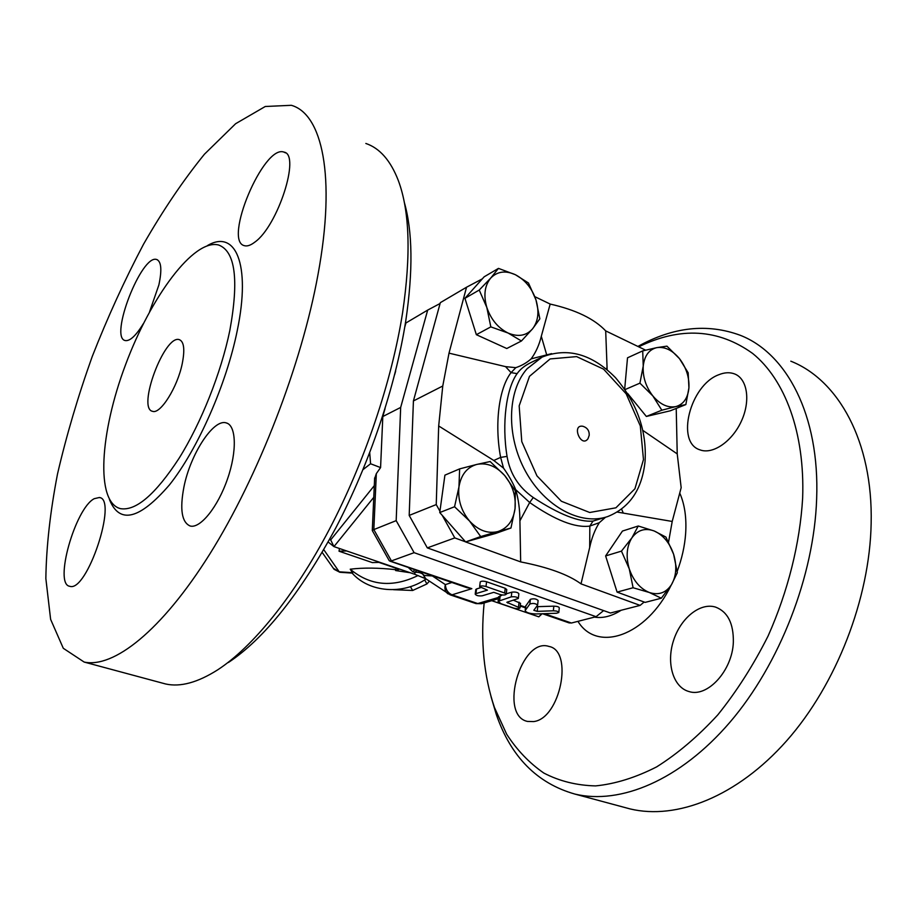 <?xml version="1.0" encoding="UTF-8"?>
<svg xmlns="http://www.w3.org/2000/svg" width="917" height="917" viewBox="0 0 917 917"><rect width="100%" height="100%" fill="white"/><g stroke="black" fill="none" stroke-linecap="round" stroke-linejoin="round"><path stroke-width="1.38" d="M228.413 662.498C264.165 638.759 299.974 593.861 335.851 527.802C369.643 463.417 395.582 386.206 405.784 320.744C413.154 270.87 412.639 231.313 404.237 202.084M365.837 143.465C379.73 148.153 390.562 160.498 398.31 180.5C409.658 210.841 411.091 254.892 402.609 312.651C391.88 381.002 364.657 461.973 329.329 529.384C293.898 596.715 252.53 647.184 217.65 669.868C197.671 682.535 180.374 687.246 165.748 684.002L161.484 682.867M317.993 274.596C336.287 175.732 321.993 113.903 291.342 105.306L265.254 106.498L235.623 123.715L204.422 154.228C183.411 180.11 163.111 210.108 143.522 244.231C124.678 279.937 107.576 317.385 92.204 356.598C78.06 396.167 66.494 435.3 57.507 473.997C50.217 511.812 46.32 546.658 45.85 578.535L50.618 619.342L63.296 648.296L84.146 662.051C113.433 668.344 161.254 631.435 209.798 554.028C258.227 476.76 301.613 364.725 317.993 274.596M229.835 330.429C239.028 279.765 235.302 251.292 218.67 245.022C193.808 238.351 150.686 296.948 125.514 364.84C99.953 432.618 95.299 502.184 120.425 508.637C135.911 511.216 155.454 494.435 179.067 458.294C201.201 422.886 221.157 372.68 229.835 330.429M183.916 487.053C190.323 454.339 213.352 418.656 226.132 422.875C236.265 425.121 237.239 451.095 227.473 479.052C217.845 507.044 200.261 528.765 190.22 526.026C181.772 522.449 179.663 509.451 183.916 487.053M254.811 242.134C250.708 245.297 247.258 246.478 244.472 245.699C222.842 241.309 263.695 144.072 283.961 152.107C300.891 154.285 277.828 226.098 254.811 242.134M143.476 323.472C136.014 335.645 129.939 341.342 125.251 340.562C108.928 337.823 141.642 253.596 156.727 259.534C161.335 261.483 162.045 269.965 158.87 284.981L149.563 311.814M94.233 498.688L99.345 497.507C118.064 498.825 87.012 592.737 69.784 586.295C53.599 584.473 75.205 508.27 94.233 498.688M182.208 363.808C185.005 349.641 184.042 341.594 179.331 339.657C164.579 334.155 136.748 408.73 152.612 411.332C160.36 414.438 177.428 387.352 182.208 363.808M638.691 346.821C680.311 326.555 718.32 328.767 752.697 353.492C784.78 379.489 805.034 432.274 802.639 498.16C799.968 543.3 788.047 591.167 768.091 636.008C753.465 665.054 736.706 691.349 717.805 714.87C698.078 736.317 677.686 753.659 656.606 766.91C635.573 777.616 615.238 783.943 595.591 785.903C576.667 785.445 559.393 781.158 543.77 773.02C529.269 762.967 516.901 750.014 506.654 734.185L494.435 707.454C483.867 676.127 480.439 641.292 484.153 602.928M533.545 721.587L527.458 721.427C498.412 715.375 521.131 636.96 548.928 646.428C573.801 650.772 560.287 718.813 533.545 721.587M718.825 374.721C724.568 372.394 729.817 372.119 734.563 373.918C747.355 378.71 750.805 400.74 741.394 421.132C732.144 441.604 712.715 454.74 700.038 449.88C675.405 442.602 690.077 385.048 718.825 374.721M733.348 642.095C732.465 670.602 707.374 697.883 688.873 691.51C673.089 687.188 666.201 663.094 673.468 640.719C680.494 618.264 700.095 602.205 715.592 607.111C727.708 611.754 733.623 623.422 733.348 642.095M491.019 696.633L496.315 714.515C510.929 756.869 537.156 783.393 574.993 794.099C620.11 804.874 679.852 780.573 729.852 722.344C779.725 664.149 814.09 575.716 816.646 498.894C819.878 414.839 786.396 353.205 740.26 335.29C707.362 323.174 673.25 326.888 637.9 346.443M624.087 807.304L630.139 808.932C676.459 820.05 736.878 796.988 786.706 740.741C836.384 684.518 869.774 598.629 871.15 523.412C873.087 441.123 838.138 379.856 790.809 361.183M420.124 535.001L413.384 522.919M603.615 610.584L596.096 616.694L414.117 552.676L396.178 520.638L373.827 529.59L376.325 473.63L380.578 467.59L370.571 463.761L363.006 469.63M396.178 520.638L400.672 407.435L382.813 416.536L380.578 467.59M414.117 552.676L391.433 560.917L373.827 529.59L372.279 530.519L389.244 560.711L471.854 588.668L466.57 587.556M475.946 593.631L487.42 590.124L479.648 586.685C480.668 585.734 482.789 585.676 485.999 586.513L504.671 593.012L506.207 594.262C505.187 595.202 503.066 595.259 499.868 594.445L493.759 592.325L482.262 595.798C478.594 596.176 476.244 595.626 475.201 594.159L475.946 593.631L476.542 588.955L480.565 587.705M551.621 353.618L531.138 358.868C526.794 362.754 521.693 365.677 515.812 367.66L505.542 366.628L449.009 353.148L466.535 287.227L440.332 302.656L413.418 400.947L409.188 515.423L427.322 547.885L610.424 613.014L640.112 605.392L581.011 583.865C568.391 574.627 548.274 567.302 520.673 561.903L465.63 541.924L480.691 536.56L469.527 521.005L454.557 506.746L458.947 486.961L459.635 468.885L476.874 464.403C466.994 467.223 461.022 474.742 458.947 486.961C457.675 499.547 461.205 510.895 469.527 521.005C478.342 530.439 487.775 533.969 497.839 531.585L480.691 536.56M511.273 596.852L498.091 601.346L501.129 603.764L513.784 608.109C516.924 608.899 518.999 608.854 520.008 607.948L506.837 602.309L518.323 598.457C517.303 597.013 514.953 596.474 511.273 596.852L511.824 592.164C515.503 591.774 517.841 592.313 518.862 593.769L518.334 598.342M498.619 596.921L502.378 594.973M506.264 593.815L511.824 592.164M400.672 407.435L427.689 310.084L440.103 303.493M596.096 616.694L571.417 623.021L544.331 613.679M513.44 600.199L520.524 603.329L520.019 607.833M525.682 606.137L530.393 599.34C533.637 598.354 536.216 598.732 538.107 600.486L537.614 605.037M536.491 606.687L553.834 606.16C557.089 606.252 558.912 606.825 559.29 607.879L558.82 612.396M475.774 589.597L476.542 588.955M480.221 582.066L480.233 581.951C481.253 580.988 483.374 580.919 486.583 581.756L505.221 588.29L506.757 589.551L506.218 594.147M529.877 604.005L525.189 610.516C525.98 612.602 529.613 613.748 536.113 613.954L556.527 613.255L558.808 612.51C558.43 611.467 556.619 610.894 553.352 610.791L537.236 611.364L533.82 610.286L537.603 605.151C535.7 603.409 533.121 603.019 529.877 604.005L530.393 599.34M588.015 438.681C581.114 448.573 571.062 424.101 582.925 426.279C587.293 427.7 589.39 430.692 589.218 435.288L588.015 438.681M393.462 589.688L412.65 590.479L426.909 583.957L429.362 581.16M424.686 579.899L426.909 583.957M410.426 586.662L412.65 590.479M688.931 387.811L685.847 404.569L675.863 406.586C683.555 404.34 687.91 398.081 688.931 387.811C689.401 377.3 686.248 367.591 679.497 358.673L688.163 372.783L688.931 387.811M661.833 410.208L652.835 395.915C660.194 404.512 667.874 408.065 675.863 406.586L661.833 410.208L646.359 416.456L627.583 393.404M639.928 383.146L643.23 366.089C642.634 376.83 645.832 386.779 652.835 395.915L639.928 383.146L625.05 389.576M656.813 347.635L666.934 346.145L679.497 358.673C672.39 350.179 664.836 346.5 656.813 347.635C648.995 349.537 644.468 355.693 643.23 366.089L642.714 350.879L656.813 347.635M649.305 592.485L633.097 587.751L629.257 568.849C633.395 580.759 640.077 588.634 649.305 592.485C658.544 595.465 665.914 592.909 671.393 584.817L661.306 598.216L649.305 592.485M621.451 551.128L631.893 537.855C626.632 546.406 625.761 556.734 629.257 568.849L621.451 551.128L605.621 555.931L622.448 531.058L638.255 526.003L654.165 530.966C645.075 527.699 637.647 529.992 631.893 537.855L638.255 526.003M673.628 554.292L677.342 572.689L671.393 584.817C676.356 576.185 677.101 566.007 673.628 554.292C669.639 542.761 663.151 534.978 654.165 530.966L665.937 537.087L673.628 554.292M490.148 461.538L504.659 475.487C496.223 466.157 486.961 462.466 476.874 464.403L490.148 461.538M515.343 490.847L515.045 508.648C516.122 496.384 512.66 485.334 504.659 475.487L515.343 490.847M510.952 528.02L497.839 531.585C507.548 528.33 513.291 520.684 515.045 508.648L510.952 528.02L495.742 533.407L465.733 541.89M624.683 389.049L627.515 357.813L642.714 350.879M646.359 416.456L670.316 410.793L685.847 404.569M633.097 587.751L617.095 592.107L645.155 602.389L661.306 598.216M617.095 592.107L605.621 555.931M465.63 541.924L439.747 512.546L454.557 506.746M439.747 512.546L444.917 475.144L459.635 468.885M607.146 369.711L605.69 330.888L645.591 350.156M642.84 430.405L677.227 453.904L676.219 408.432M617.301 512.087L672.207 521.452L668.562 542.016M605.426 517.326L599.328 522.679C594.881 529.751 591.671 538.027 589.688 547.472L581.011 583.865M644.17 602.022L640.112 605.392M520.673 561.903L519.916 520.833C519.859 509.428 518.46 499.031 515.698 489.655C512.809 482.617 508.752 475.442 503.536 468.14L493.805 460.483L438.681 425.969L436.24 504.579L439.931 511.216M515.377 274.71L528.479 283.009L535.975 299.905C531.975 288.259 525.097 279.868 515.377 274.71C505.508 270.251 497.278 271.386 490.71 278.092L498.47 268.383L515.377 274.71M539.849 318.807L532.536 328.859C538.256 321.294 539.402 311.642 535.975 299.905L539.849 318.807M521.441 340.986L508.052 333.02C518.094 337.215 526.266 335.828 532.536 328.859L521.441 340.986L506.769 348.517L476.359 334.694L464.93 298.323L479.224 290.047L490.71 278.092C484.657 285.531 483.362 295.32 486.812 307.436L479.224 290.047M490.824 326.876L486.812 307.436C490.973 319.471 498.046 327.999 508.052 333.02L490.824 326.876L476.359 334.694M464.93 298.323L484.153 276.808L498.47 268.383M466.535 287.227L482.319 278.86M531.138 358.868C535.837 352.437 539.219 344.907 541.305 336.298L550.177 304.066L534.875 296.684M515.812 367.66L511.078 372.623C498.974 388.074 494.332 423.814 500.625 457.388L503.536 468.14M530.53 362.765L542.107 357.091L527.046 368.794C507.17 391.284 506.081 436.194 525.601 471.476C544.973 506.883 580.931 525.831 607.65 516.58L593.024 521.097C579.028 522.3 559.106 514.437 533.27 497.53C518.724 487.42 509.978 473.711 507.055 456.391C501.702 423.677 506.15 388.785 517.119 373.632C520.077 369.356 524.547 365.734 530.53 362.765L530.553 362.754M515.698 489.655L529.671 502.516C555.198 520.226 575.246 528.089 589.826 526.071L599.328 522.679M623.113 512.683L621.6 509.141M672.207 521.452L681.171 487.684L677.227 453.904M505.542 366.628L511.078 372.623L517.119 373.632M593.024 521.097L589.826 526.071L589.688 547.472M519.916 520.833L529.671 502.516L533.27 497.53M546.773 355.097L541.305 336.298M607.043 366.995L606.55 369.207M605.69 330.888C594.262 318.795 575.761 309.854 550.177 304.066M507.055 456.391L500.625 457.388L493.805 460.483M465.549 541.832L454.786 537.912L442.258 515.4M449.009 353.148L442.762 386.011L438.681 425.969M413.418 400.947L442.762 386.011M427.322 547.885L454.786 537.912M409.188 515.423L436.24 504.579M410.174 572.724L395.605 570.546L399.113 569.308L378.904 562.385L372.325 562.591L339.026 551.209L346.615 550.945M339.473 548.492L339.026 551.209M395.949 568.219L395.605 570.546M423.757 577.859L422.852 577.469M339.932 572.288L333.341 568.265M418.083 575.509C392.648 587.877 370.032 585.768 350.237 569.193L352.713 573.136M352.139 573.102C369.104 592.405 402.827 595.271 426.107 578.959M374.617 478.674L376.325 473.63M568.884 622.826L571.417 623.021M498.424 598.514L497.816 597.62L477.768 603.558L452.058 594.824L450.006 594.789M405.383 323.3L427.689 310.084M395.651 371.144L394.665 374.606M385.06 408.592L382.813 416.536M491.741 600.692L538.818 616.832L541.729 613.76M448.23 593.941L447.473 593.414C445.089 591.305 444.378 588.37 445.341 584.61L432.365 575.933L424.319 575.475C421.992 573.01 418.794 571.967 414.725 572.357L414.988 574.374L425.855 578.81L421.281 571.944M426.084 578.948L450.316 594.892L476.003 603.604L481.608 603.684L475.694 603.501M328.148 542.016L333.948 546.601L373.769 497.335M374.296 485.655L330.682 539.907L333.948 546.601L414.988 574.374M350.237 569.193C363.361 567.6 378.538 567.761 395.731 569.686M369.723 452.757L370.571 463.761M330.682 539.907L329.535 539.517M542.119 613.748L538.818 616.832M109.421 499.478C119.451 524.535 139.487 519.641 169.53 484.795C197.694 449.364 226.419 384.338 237.239 330.67C251.247 263.443 235.233 228.929 207.334 245.653M677.193 571.371C681.916 558.705 684.735 546.096 685.641 533.556C686.638 518.128 684.77 504.843 680.036 493.724M577.951 621.348C596.852 652.686 646.302 636.558 671.129 585.229M621.187 610.241C611.754 616.213 602.847 618.505 594.457 617.107M500.201 595.614L499.65 600.268M507.926 601.804L507.777 603.065M525.567 607.203L520.294 605.38M471.854 588.668L452.058 594.824C447.977 593.07 445.742 589.665 445.341 584.61L451.898 582.49M498.504 597.861L497.816 597.62M525.842 605.644L525.326 610.252M643.47 459.577L634.931 488.772L615.903 507.812L589.688 512.5L561.387 501.255L536.949 475.877L521.773 441.604L519.171 405.876L529.476 376.348L550.131 358.937L576.598 356.61L603.604 369.173L626.162 393.817L640.295 425.878L643.47 459.577M519.045 602.148L518.529 606.767M486.583 581.756L485.999 586.513M505.221 588.29L504.671 593.012M553.834 606.16L553.352 610.791M537.74 606.756L537.236 611.364M352.587 572.701L339.21 571.807L323.781 549.696M404.752 327.105L405.956 322.887M408.237 567.44L412.765 571.681L415.046 569.789M412.765 571.681L414.725 572.357L417.017 570.466M84.112 662.051L165.713 684.002M117.754 507.731L120.414 508.637M99.345 497.507L100.068 497.736M156.727 259.534L157.575 259.889M283.961 152.107L285.485 152.852M226.132 422.875L227.588 423.413M494.435 707.454L496.315 714.515M630.139 808.932L574.993 794.099M607.65 516.58C629.727 507.754 642.198 489.334 645.064 461.32C646.898 430.818 637.006 402.918 615.41 377.586C591.992 353.939 567.554 347.107 542.107 357.091M498.642 596.703L498.091 601.346M479.648 586.685L480.233 581.951M475.201 594.159L475.785 589.493M525.705 605.919L525.189 610.516M322.188 552.435L334.063 569.297L339.863 572.277L352.747 573.136M374.64 477.929L372.291 530.462M389.874 561.112L467.383 587.831M520.214 606.045L525.487 607.868M542.532 613.737L569.297 622.964M498.401 598.721L481.608 603.684"/></g></svg>
